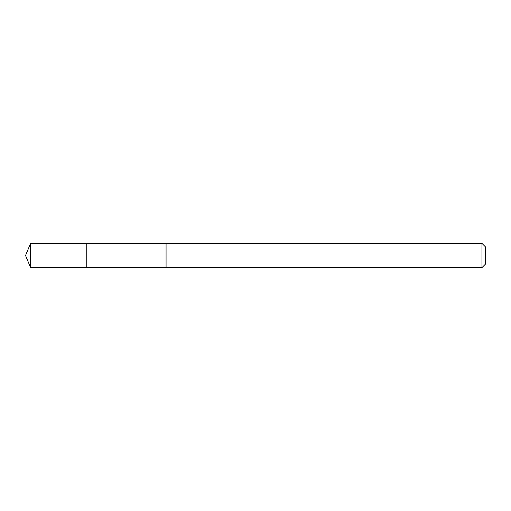 <?xml version="1.0" encoding="UTF-8"?>
<svg xmlns="http://www.w3.org/2000/svg" width="511" height="511" viewBox="0 0 511 511"><rect width="100%" height="100%" fill="white"/><g stroke="black" fill="none" stroke-linecap="round" stroke-linejoin="round"><path stroke-width="0.38" stroke-dasharray="2.56 1.92" d="M86.231 265.03L86.231 243.37L86.231 265.03M30.577 267.636L30.577 243.364M166.075 265.024L166.075 243.377L166.075 265.024M481.95 267.636L481.95 243.364M485.45 264.136L485.45 246.864"/><path stroke-width="0.77" d="M86.231 267.63L86.231 243.37L30.577 243.364L30.577 267.636L86.231 267.63L86.231 243.37L166.075 243.377L166.075 267.623L30.577 267.636L25.55 255.5L30.577 267.636M166.075 245.97L166.075 267.636L481.95 267.636L481.95 243.364L166.075 243.364L166.075 245.97M481.95 243.364L485.45 246.864L485.45 264.136L481.95 267.636M25.55 255.5L30.577 243.364"/></g></svg>
